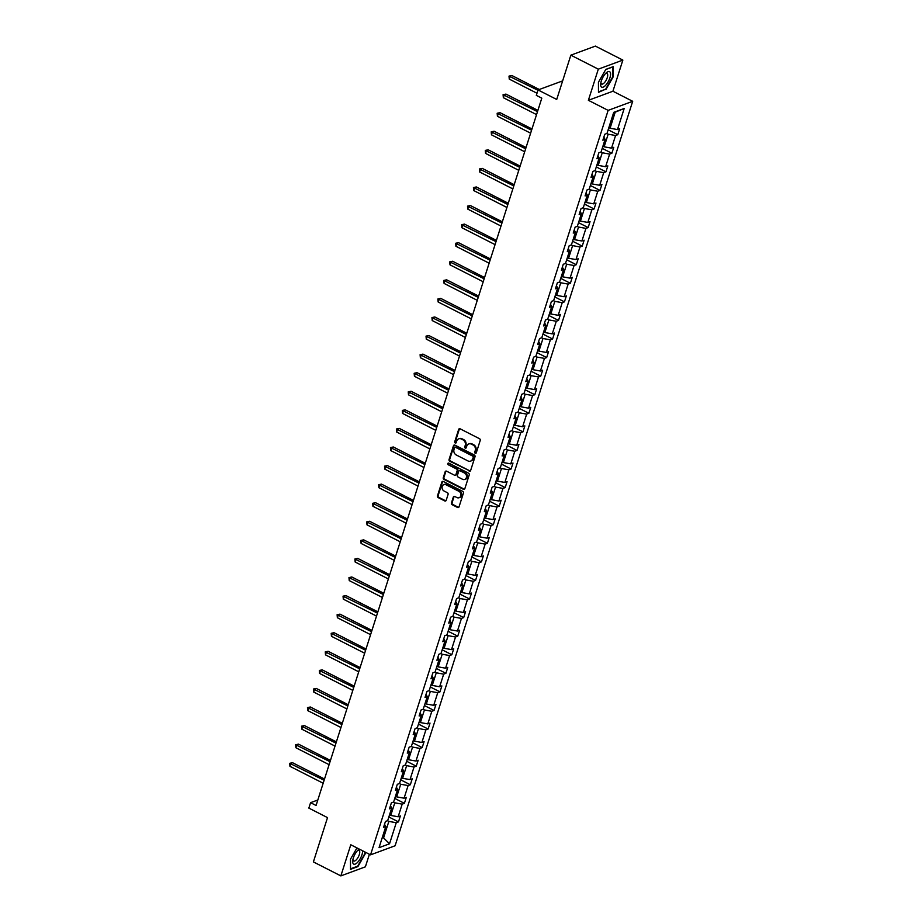 <?xml version="1.0" encoding="UTF-8"?>
<svg xmlns="http://www.w3.org/2000/svg" width="922" height="922" viewBox="0 0 922 922"><rect width="100%" height="100%" fill="white"/><g stroke="black" fill="none" stroke-linecap="round" stroke-linejoin="round"><path stroke-width="1.38" d="M475.245 453.278A0.922 0.784 -110.3 0 0 476.271 452.84L480.224 440.428A1.314 1.118 -110.3 0 0 479.521 438.711L460.113 428.811A1.314 1.118 -110.3 0 0 458.66 429.433L454.696 441.857A0.922 0.784 -110.3 0 0 456.206 442.618L456.724 441.016A4.207 3.573 -110.3 0 1 458.718 438.826A4.207 3.573 -110.3 0 1 461.369 439.033L462.982 439.863A4.207 3.573 -110.3 0 1 465.241 445.361L464.734 446.963A0.922 0.784 -110.3 0 0 466.244 447.735L466.751 446.121A4.207 3.573 -110.3 0 1 468.745 443.943A4.207 3.573 -110.3 0 1 471.396 444.139L473.009 444.969A4.207 3.573 -110.3 0 1 475.268 450.466L474.761 452.068A0.922 0.784 -110.3 0 0 475.245 453.278M469.079 443.839A4.207 3.573 -110.3 0 1 469.413 443.701A4.207 3.573 -110.3 0 1 472.052 443.897L473.678 444.727A4.207 3.573 -110.3 0 1 475.936 450.224L475.418 451.826A0.922 0.784 -110.3 0 0 476.121 453.105M459.64 428.695A1.314 1.118 -110.3 0 0 459.329 429.191L455.364 441.603A0.922 0.784 -110.3 0 0 456.067 442.883M459.052 438.722A4.207 3.573 -110.3 0 1 459.375 438.584A4.207 3.573 -110.3 0 1 462.026 438.791L463.651 439.61A4.207 3.573 -110.3 0 1 465.91 445.107L465.391 446.721A0.922 0.784 -110.3 0 0 466.094 447.988M570.845 55.17L595.393 46.1L622.857 60.091L598.309 69.162L570.845 55.17L556.715 99.461L538.045 89.941L536.316 95.358L541.802 98.158L316.073 805.482L310.576 802.682L308.847 808.098L327.517 817.618L313.388 861.909L340.852 875.9L365.389 866.83L369.399 854.256M451.423 502.986A1.314 1.118 -110.3 0 0 452.126 504.703L457.577 507.48A1.314 1.118 -110.3 0 0 459.029 506.858L463.432 493.074A1.314 1.118 -110.3 0 0 462.717 491.357L443.309 481.468A1.314 1.118 -110.3 0 0 441.857 482.079L437.466 495.875A1.314 1.118 -110.3 0 0 438.169 497.592L444.738 500.946A1.314 1.118 -110.3 0 0 446.19 500.323L448.08 494.423A1.314 1.118 -110.3 0 0 447.377 492.705L444.116 491.046A3.515 2.985 -110.3 0 1 446.11 484.788L458.879 491.299A3.515 2.985 -110.3 0 1 456.886 497.557L454.753 496.462A1.314 1.118 -110.3 0 0 453.313 497.085L451.423 502.986L452.091 502.744A1.314 1.118 -110.3 0 0 452.794 504.461L458.234 507.238A1.314 1.118 -110.3 0 0 458.707 507.354M598.309 69.162L588.374 100.302L608.14 110.375L370.552 854.844L350.786 844.771L340.852 875.9M469.171 471.142A1.314 1.118 -110.3 0 0 470.623 470.52L475.026 456.724A1.314 1.118 -110.3 0 0 474.323 455.007L454.915 445.119A1.314 1.118 -110.3 0 0 453.463 445.741L449.06 459.525A1.314 1.118 -110.3 0 0 449.763 461.242L469.84 470.888A1.314 1.118 -110.3 0 0 470.312 471.015M469.229 474.899L464.826 488.695A1.314 1.118 -110.3 0 1 463.374 489.305L443.966 479.417A1.314 1.118 -110.3 0 1 443.263 477.7L445.142 471.799A1.314 1.118 -110.3 0 1 446.594 471.177L454.465 475.187A1.314 1.118 -110.3 0 0 455.917 474.576L457.162 470.658A1.314 1.118 -110.3 0 0 456.459 468.941L448.265 464.757A0.922 0.784 -110.3 0 1 448.795 463.121L468.526 473.182A1.314 1.118 -110.3 0 1 469.229 474.899M384.543 824.314L385.776 826.585L383.552 827.414L385.454 821.456L387.678 820.638L391.7 808.018L389.476 808.836L391.377 802.889L393.602 802.059L397.624 789.439L395.411 790.269L397.313 784.311L399.526 783.493L403.559 770.873L401.335 771.691L403.237 765.733L405.461 764.914L409.483 752.294L407.259 753.113L409.161 747.166L411.385 746.347L415.407 733.728L413.194 734.546L415.084 728.587L417.309 727.769L421.342 715.149L419.118 715.968L421.02 710.021L423.244 709.202L427.266 696.583L425.042 697.401L426.944 691.442L429.168 690.624L433.19 678.004L430.977 678.822L432.867 672.876L435.092 672.057L439.126 659.437L436.901 660.256L438.803 654.297L441.016 653.479L445.049 640.859L442.825 641.677L444.727 635.731L446.951 634.901L450.973 622.281L448.749 623.111L450.651 617.152L452.875 616.334L456.909 603.714L454.684 604.532L456.586 598.585L458.799 597.756L462.832 585.136L460.608 585.966L462.51 580.007L464.734 579.189L468.756 566.569L466.532 567.387L468.434 561.44L470.658 560.611L474.68 547.991L472.467 548.821L474.369 542.862L476.582 542.044L480.616 529.424L478.391 530.242L480.293 524.284L482.517 523.466L486.539 510.846L484.315 511.664L486.217 505.717L488.441 504.899L492.463 492.279L490.25 493.097L492.141 487.139L494.365 486.32L498.399 473.701L496.174 474.519L498.076 468.572L500.3 467.754L504.322 455.134L502.098 455.952L504 449.994L506.224 449.175L510.246 436.555L508.034 437.374L509.924 431.427L512.148 430.609L516.182 417.977L513.957 418.807L515.859 412.849L518.072 412.03L522.106 399.41L519.881 400.229L521.783 394.282L524.007 393.452L528.029 380.832L525.805 381.662L527.707 375.703L529.931 374.885L533.965 362.265L531.74 363.084L533.642 357.137L535.855 356.307L539.889 343.687L537.664 344.517L539.566 338.558L541.79 337.74L545.812 325.12L543.588 325.939L545.49 319.992L547.714 319.162L551.748 306.542L549.524 307.36L551.425 301.413L553.638 300.595L557.672 287.975L555.447 288.793L557.349 282.835L559.573 282.017L563.596 269.397L561.371 270.215L563.273 264.268L565.497 263.45L569.519 250.83L567.307 251.648L569.197 245.69L571.421 244.872L575.455 232.252L573.23 233.07L575.132 227.123L577.356 226.305L581.379 213.685L579.154 214.503L581.056 208.545L583.28 207.727L587.302 195.107L585.09 195.925L586.98 189.978L589.204 189.148L593.238 176.528L591.014 177.358L592.915 171.4L595.139 170.582L599.162 157.962L596.937 158.78L598.839 152.833L601.063 152.003L605.086 139.383L602.861 140.213L604.763 134.255L606.987 133.436L613.718 112.357L624.194 108.485L617.475 129.564L619.688 128.746L617.798 134.693L615.573 135.511L611.54 148.131L613.764 147.313L611.862 153.271L609.638 154.089L605.616 166.709L607.84 165.891L605.938 171.838L603.714 172.656L599.692 185.276L601.905 184.458L600.015 190.416L597.79 191.234L593.756 203.854L595.981 203.036L594.079 208.983L591.855 209.813L587.833 222.433L590.057 221.603L588.155 227.561L585.931 228.379L581.909 240.999L584.133 240.181L582.231 246.128L580.007 246.958L575.973 259.578L578.198 258.748L576.296 264.706L574.083 265.524L570.05 278.144L572.274 277.326L570.372 283.273L568.148 284.103L564.126 296.723L566.35 295.893L564.448 301.851L562.224 302.67L558.19 315.289L560.415 314.471L558.513 320.43L556.3 321.248L552.266 333.868L554.491 333.049L552.589 338.996L550.365 339.815L546.343 352.435L548.567 351.616L546.665 357.575L544.441 358.393L540.419 371.013L542.632 370.195L540.741 376.141L538.517 376.96L534.483 389.58L536.708 388.761L534.806 394.72L532.582 395.538L528.56 408.158L530.784 407.34L528.882 413.287L526.658 414.105L522.636 426.725L524.849 425.906L522.958 431.865L520.734 432.683L516.7 445.303L518.925 444.485L517.023 450.432L514.799 451.261L510.776 463.881L513.001 463.051L511.099 469.01L508.875 469.828L504.853 482.448L507.077 481.63L505.175 487.577L502.951 488.406L498.917 501.026L501.142 500.197L499.24 506.155L497.027 506.973L492.993 519.593L495.218 518.775L493.316 524.722L491.092 525.552L487.07 538.171L489.294 537.342L487.392 543.3L485.168 544.118L481.134 556.738L483.358 555.92L481.457 561.878L479.244 562.697L475.21 575.316L477.435 574.498L475.533 580.445L473.309 581.263L469.286 593.883L471.511 593.065L469.609 599.023L467.385 599.842L463.363 612.462L465.575 611.643L463.685 617.59L461.461 618.408L457.427 631.028L459.652 630.21L457.75 636.168L455.526 636.987L451.503 649.607L453.728 648.788L451.826 654.735L449.602 655.554L445.58 668.185L447.792 667.355L445.902 673.314L443.678 674.132L439.644 686.752L441.868 685.933L439.967 691.88L437.743 692.71L433.72 705.33L435.945 704.5L434.043 710.459L431.819 711.277L427.796 723.897L430.021 723.079L428.119 729.025L425.895 729.855L421.861 742.475L424.085 741.645L422.184 747.604L419.971 748.422L415.937 761.042L418.162 760.224L416.26 766.17L414.036 767L410.013 779.62L412.238 778.802L410.336 784.749L408.112 785.567L404.078 798.187L406.302 797.369L404.401 803.327L402.188 804.145L398.154 816.765L400.378 815.947L398.477 821.894L396.253 822.712L389.533 843.791L379.046 847.664L385.776 826.585M608.14 110.375L632.688 101.305L395.1 845.774L370.552 854.844M393.429 802.128L394.789 802.82L390.755 815.44L389.533 814.818M390.755 815.44L398.154 816.765M394.789 802.82L402.188 804.145M390.467 805.736L391.7 808.018M399.353 783.55L400.713 784.253L396.679 796.873L395.457 796.239M396.679 796.873L404.078 798.187M400.713 784.253L408.112 785.567M396.402 787.158L397.624 789.439M405.277 764.983L406.637 765.675L402.614 778.295L401.381 777.672M402.614 778.295L410.013 779.62M406.637 765.675L414.036 767M402.326 768.591L403.559 770.873M411.212 746.405L412.56 747.097L408.538 759.728L407.317 759.094M408.538 759.728L415.937 761.042M412.56 747.097L419.971 748.422M408.25 750.012L409.483 752.294M417.136 727.838L418.496 728.53L414.462 741.15L413.24 740.527M414.462 741.15L421.861 742.475M418.496 728.53L425.895 729.855M414.174 731.446L415.407 733.728M423.06 709.26L424.42 709.952L420.397 722.571L419.164 721.949M420.397 722.571L427.796 723.897M424.42 709.952L431.819 711.277M420.109 712.867L421.342 715.149M428.984 690.693L430.344 691.385L426.321 704.005L425.1 703.382M426.321 704.005L433.72 705.33M430.344 691.385L437.743 692.71M426.033 694.301L427.266 696.583M434.919 672.115L436.279 672.806L432.245 685.426L431.023 684.804M432.245 685.426L439.644 686.752M436.279 672.806L443.678 674.132M431.957 675.722L433.19 678.004M440.843 653.548L442.203 654.24L438.18 666.86L436.947 666.237M438.18 666.86L445.58 668.185M442.203 654.24L449.602 655.554M437.892 657.156L439.126 659.437M446.767 634.97L448.127 635.661L444.104 648.281L442.883 647.659M444.104 648.281L451.503 649.607M448.127 635.661L455.526 636.987M443.816 638.577L445.049 640.859M452.702 616.403L454.062 617.095L450.028 629.714L448.807 629.092M450.028 629.714L457.427 631.028M454.062 617.095L461.461 618.408M449.74 620.01L450.973 622.281M458.626 597.825L459.986 598.516L455.952 611.136L454.73 610.514M455.952 611.136L463.363 612.462M459.986 598.516L467.385 599.842M455.675 601.432L456.909 603.714M464.55 579.258L465.91 579.95L461.887 592.569L460.666 591.936M461.887 592.569L469.286 593.883M465.91 579.95L473.309 581.263M461.599 582.854L462.832 585.136M470.485 560.68L471.845 561.371L467.811 573.991L466.59 573.369M467.811 573.991L475.21 575.316M471.845 561.371L479.244 562.697M467.523 564.287L468.756 566.569M476.409 542.101L477.769 542.804L473.735 555.424L472.513 554.79M473.735 555.424L481.134 556.738M477.769 542.804L485.168 544.118M473.459 545.709L474.68 547.991M482.333 523.535L483.693 524.226L479.671 536.846L478.437 536.224M479.671 536.846L487.07 538.171M483.693 524.226L491.092 525.552M479.382 527.142L480.616 529.424M488.268 504.956L489.628 505.648L485.594 518.268L484.373 517.645M485.594 518.268L492.993 519.593M489.628 505.648L497.027 506.973M485.306 508.564L486.539 510.846M494.192 486.39L495.552 487.081L491.518 499.701L490.297 499.079M491.518 499.701L498.917 501.026M495.552 487.081L502.951 488.406M491.23 489.997L492.463 492.279M500.116 467.811L501.476 468.503L497.454 481.123L496.22 480.5M497.454 481.123L504.853 482.448M501.476 468.503L508.875 469.828M497.165 471.419L498.399 473.701M506.04 449.245L507.4 449.936L503.377 462.556L502.156 461.934M503.377 462.556L510.776 463.881M507.4 449.936L514.799 451.261M503.089 452.852L504.322 455.134M511.975 430.666L513.335 431.358L509.301 443.978L508.08 443.355M509.301 443.978L516.7 445.303M513.335 431.358L520.734 432.683M509.013 434.274L510.246 436.555M517.899 412.099L519.259 412.791L515.237 425.411L514.003 424.788M515.237 425.411L522.636 426.725M519.259 412.791L526.658 414.105M514.949 415.707L516.182 417.977M523.823 393.521L525.183 394.213L521.161 406.833L519.939 406.21M521.161 406.833L528.56 408.158M525.183 394.213L532.582 395.538M520.872 397.128L522.106 399.41M529.758 374.954L531.118 375.646L527.084 388.266L525.863 387.643M527.084 388.266L534.483 389.58M531.118 375.646L538.517 376.96M526.796 378.562L528.029 380.832M535.682 356.376L537.042 357.068L533.02 369.687L531.787 369.065M533.02 369.687L540.419 371.013M537.042 357.068L544.441 358.393M532.732 359.983L533.965 362.265M541.606 337.798L542.966 338.501L538.944 351.121L537.722 350.487M538.944 351.121L546.343 352.435M542.966 338.501L550.365 339.815M538.655 341.405L539.889 343.687M547.541 319.231L548.901 319.922L544.867 332.542L543.646 331.92M544.867 332.542L552.266 333.868M548.901 319.922L556.3 321.248M544.579 322.838L545.812 325.12M553.465 300.653L554.825 301.356L550.791 313.976L549.57 313.342M550.791 313.976L558.19 315.289M554.825 301.356L562.224 302.67M550.515 304.26L551.748 306.542M559.389 282.086L560.749 282.777L556.727 295.397L555.493 294.775M556.727 295.397L564.126 296.723M560.749 282.777L568.148 284.103M556.439 285.693L557.672 287.975M565.324 263.508L566.684 264.199L562.651 276.819L561.429 276.197M562.651 276.819L570.05 278.144M566.684 264.199L574.083 265.524M562.362 267.115L563.596 269.397M571.248 244.941L572.608 245.632L568.574 258.252L567.353 257.63M568.574 258.252L575.973 259.578M572.608 245.632L580.007 246.958M568.286 248.548L569.519 250.83M577.172 226.363L578.532 227.054L574.51 239.674L573.277 239.052M574.51 239.674L581.909 240.999M578.532 227.054L585.931 228.379M574.222 229.97L575.455 232.252M583.096 207.796L584.456 208.487L580.434 221.107L579.212 220.485M580.434 221.107L587.833 222.433M584.456 208.487L591.855 209.813M580.145 211.403L581.379 213.685M589.031 189.217L590.391 189.909L586.357 202.529L585.136 201.906M586.357 202.529L593.756 203.854M590.391 189.909L597.79 191.234M586.069 192.825L587.302 195.107M594.955 170.651L596.315 171.342L592.293 183.962L591.06 183.34M592.293 183.962L599.692 185.276M596.315 171.342L603.714 172.656M592.005 174.258L593.238 176.528M600.879 152.072L602.239 152.764L598.217 165.384L596.995 164.761M598.217 165.384L605.616 166.709M602.239 152.764L609.638 154.089M597.929 155.68L599.162 157.962M606.814 133.506L608.174 134.197L604.141 146.817L602.919 146.195M604.141 146.817L611.54 148.131M608.174 134.197L615.573 135.511M603.852 137.113L605.086 139.383M624.194 108.485L615.204 112.173L610.076 128.239L608.843 127.616M610.076 128.239L617.475 129.564M562.639 80.894L538.045 89.941M588.374 100.302L612.923 91.232L622.857 60.091M612.923 91.232L632.688 101.305M317.813 800.008L310.576 802.682M382.111 838.063L383.725 837.464L388.853 821.398L387.494 820.707M382.503 836.842L389.533 843.791M615.204 112.173L613.591 112.761M388.853 821.398L396.253 822.712M608.243 129.829L617.798 134.693M602.32 148.407L611.862 153.271M596.396 166.974L605.938 171.838M590.472 185.553L600.015 190.416M584.536 204.119L594.079 208.983M578.613 222.698L588.155 227.561M572.689 241.264L582.231 246.128M566.753 259.843L576.296 264.706M560.83 278.409L570.372 283.273M554.906 296.988L564.448 301.851M548.97 315.555L558.513 320.43M543.046 334.133L552.589 338.996M537.123 352.711L546.665 357.575M531.187 371.278L540.741 376.141M525.263 389.856L534.806 394.72M519.34 408.423L528.882 413.287M513.416 427.001L522.958 431.865M507.48 445.568L517.023 450.432M501.556 464.146L511.099 469.01M495.633 482.713L505.175 487.577M489.697 501.291L499.24 506.155M483.773 519.858L493.316 524.722M477.85 538.436L487.392 543.3M471.914 557.003L481.457 561.878M465.99 575.582L475.533 580.445M460.066 594.16L469.609 599.023M454.131 612.727L463.685 617.59M448.207 631.305L457.75 636.168M442.283 649.872L451.826 654.735M436.36 668.45L445.902 673.314M430.424 687.017L439.967 691.88M424.5 705.595L434.043 710.459M418.576 724.162L428.119 729.025M412.641 742.74L422.184 747.604M406.717 761.307L416.26 766.17M400.793 779.885L410.336 784.749M394.858 798.464L404.401 803.327M388.934 817.03L398.477 821.894M605.858 89.641L613.222 76.78L613.199 66.661L605.8 69.392L598.436 82.242L598.47 92.373L605.281 89.342M356.952 847.906L350.475 859.212L350.51 869.342L357.897 866.611L365.262 853.749L365.262 852.147M454.442 444.992A1.314 1.118 -110.3 0 0 454.12 445.487L449.729 459.283A1.314 1.118 -110.3 0 0 450.432 461L469.84 470.888M473.101 457.243A0.922 0.784 -110.3 0 0 472.617 456.044L455.572 447.354A0.922 0.784 -110.3 0 0 454.558 447.792L454.016 449.487A4.207 3.573 -110.3 0 0 456.275 454.984L467.927 460.919A4.207 3.573 -110.3 0 0 470.566 461.127A4.207 3.573 -110.3 0 0 472.56 458.937L473.77 457.001A0.922 0.784 -110.3 0 0 473.274 455.802L472.617 456.044M455.364 447.285A0.922 0.784 -110.3 0 1 456.24 447.112L473.274 455.802M470.9 460.977A4.207 3.573 -110.3 0 0 471.234 460.873A4.207 3.573 -110.3 0 0 473.228 458.695L472.56 458.937M473.77 457.001L473.228 458.695M446.121 471.061A1.314 1.118 -110.3 0 0 445.81 471.557L443.92 477.458A1.314 1.118 -110.3 0 0 444.635 479.175L464.043 489.063A1.314 1.118 -110.3 0 0 464.515 489.19M455.606 475.072A1.314 1.118 -110.3 0 0 456.586 474.323L457.831 470.416A1.314 1.118 -110.3 0 0 457.128 468.699L448.265 464.757M448.576 463.051A0.922 0.784 -110.3 0 0 448.933 464.515M462.637 479.348A3.515 2.985 -110.3 0 0 464.63 473.101L460.124 470.808A1.314 1.118 -110.3 0 0 458.672 471.43L457.427 475.337A1.314 1.118 -110.3 0 0 458.13 477.054L462.637 479.348M465.172 479.382A3.515 2.985 -110.3 0 0 465.287 472.859L464.63 473.101M459.652 470.681A1.314 1.118 -110.3 0 1 460.793 470.566L465.287 472.859M454.281 496.347A1.314 1.118 -110.3 0 0 453.97 496.843L452.091 502.744M459.421 497.58A3.515 2.985 -110.3 0 0 459.548 491.057L458.879 491.299M444.231 484.523A3.515 2.985 -110.3 0 1 446.767 484.546L459.548 491.057M442.837 481.342A1.314 1.118 -110.3 0 0 442.525 481.837L438.123 495.621A1.314 1.118 -110.3 0 0 438.826 497.35L445.407 500.692A1.314 1.118 -110.3 0 0 445.879 500.819M357.321 866.311L357.897 866.611M608.059 130.071L608.935 127.662M539.278 89.48L511.883 75.523L510.223 76.134L509.267 79.108L536.984 93.237M537.941 90.264L509.002 76.111L511.883 75.523M509.267 79.108L509.002 76.111M602.135 148.649L603.011 146.241M537.906 110.375L505.948 94.09L504.288 94.701L503.343 97.686L536.558 114.605M537.503 111.631L503.078 94.689L505.948 94.09M503.343 97.686L503.078 94.689M596.211 167.216L597.087 164.808M531.971 128.953L500.024 112.668L498.364 113.279L497.419 116.253L530.623 133.183M531.579 130.209L497.154 113.256L500.024 112.668M497.419 116.253L497.154 113.256M609.903 71.904A8.701 3.388 117 0 0 606.1 72.988A8.701 3.388 117 0 0 600.718 83.568A8.701 3.388 117 0 0 601.317 86.899A8.701 3.388 117 0 0 608.117 81.885A8.701 3.388 117 0 0 609.903 71.904M600.913 82.427A5.958 2.317 117 0 0 601.375 83.867A5.958 2.317 117 0 0 601.605 84.04A5.958 2.317 117 0 0 606.203 80.122A5.958 2.317 117 0 0 607.252 73.61A5.958 2.317 117 0 0 607.022 73.437A5.958 2.317 117 0 0 605.305 73.818M605.719 69.542L612.75 66.949L612.773 76.757L605.639 89.215L598.482 91.854L598.447 82.231M359.246 849.081A8.701 3.388 117 0 0 358.139 849.957A8.701 3.388 117 0 0 352.746 860.537A8.701 3.388 117 0 0 353.357 863.868A8.701 3.388 117 0 0 359.084 860.526A8.701 3.388 117 0 0 362.611 850.799M352.953 859.396A5.958 2.317 117 0 0 353.414 860.837A5.958 2.317 117 0 0 353.645 861.01A5.958 2.317 117 0 0 358.243 857.091A5.958 2.317 117 0 0 359.292 850.58A5.958 2.317 117 0 0 359.05 850.407A5.958 2.317 117 0 0 357.333 850.787M364.801 851.916L364.812 853.726L357.678 866.184L350.521 868.824L350.487 859.2M590.276 185.795L591.152 183.386M526.047 147.52L494.1 131.235L492.44 131.858L491.484 134.831L524.699 151.761M525.644 148.776L491.219 131.834L494.1 131.235M491.484 134.831L491.219 131.834M584.352 204.373L585.228 201.953M520.123 166.098L488.164 149.813L486.505 150.424L485.56 153.398L518.775 170.328M519.72 167.355L485.295 150.401L488.164 149.813M485.56 153.398L485.295 150.401M578.428 222.94L579.304 220.531M514.188 184.677L482.241 168.38L480.581 169.003L479.636 171.976L512.839 188.906M513.796 185.921L479.371 168.98L482.241 168.38M479.636 171.976L479.371 168.98M572.493 241.518L573.38 239.098M508.264 203.243L476.317 186.959L474.657 187.569L473.701 190.543L506.916 207.473M507.861 204.5L473.435 187.558L476.317 186.959M473.701 190.543L473.435 187.558M566.569 260.085L567.445 257.676M502.34 221.822L470.381 205.537L468.733 206.148L467.777 209.121L500.992 226.051M501.937 223.066L467.512 206.125L470.381 205.537M467.777 209.121L467.512 206.125M560.645 278.663L561.521 276.243M496.416 240.388L464.458 224.104L462.798 224.714L461.853 227.699L495.056 244.618M496.013 241.645L461.588 224.703L464.458 224.104M461.853 227.699L461.588 224.703M554.71 297.23L555.597 294.821M490.481 258.967L458.534 242.682L456.874 243.293L455.917 246.266L489.133 263.196M490.089 260.223L455.652 243.27L458.534 242.682M455.917 246.266L455.652 243.27M548.786 315.808L549.662 313.399M484.557 277.534L452.598 261.249L450.95 261.86L449.994 264.845L483.209 281.763M484.154 278.79L449.729 261.848L452.598 261.249M449.994 264.845L449.729 261.848M542.862 334.375L543.738 331.966M478.633 296.112L446.674 279.827L445.015 280.438L444.07 283.411L477.273 300.342M478.23 297.368L443.805 280.415L446.674 279.827M444.07 283.411L443.805 280.415M536.927 352.953L537.814 350.544M472.698 314.679L440.751 298.394L439.091 299.005L438.146 301.99L471.349 318.908M472.306 315.935L437.881 298.993L440.751 298.394M438.146 301.99L437.881 298.993M531.003 371.52L531.879 369.111M466.774 333.257L434.827 316.972L433.167 317.583L432.211 320.556L465.426 337.487M466.371 334.513L431.945 317.56L434.827 316.972M432.211 320.556L431.945 317.56M525.079 390.098L525.955 387.689M460.85 351.824L428.891 335.539L427.232 336.15L426.287 339.135L459.502 356.053M460.447 353.08L426.022 336.138L428.891 335.539M426.287 339.135L426.022 336.138M519.155 408.677L520.031 406.256M454.915 370.402L422.968 354.117L421.308 354.728L420.363 357.701L453.566 374.632M454.523 371.658L420.098 354.705L422.968 354.117M420.363 357.701L420.098 354.705M513.22 427.243L514.096 424.835M448.991 388.969L417.044 372.684L415.384 373.306L414.427 376.28L447.643 393.21M448.588 390.225L414.162 373.283L417.044 372.684M414.427 376.28L414.162 373.283M507.296 445.822L508.172 443.401M443.067 407.547L411.108 391.262L409.449 391.873L408.504 394.847L441.719 411.777M442.664 408.803L408.239 391.85L411.108 391.262M408.504 394.847L408.239 391.85M501.372 464.388L502.248 461.98M437.132 426.125L405.184 409.829L403.525 410.451L402.58 413.425L435.783 430.355M436.74 427.37L402.315 410.428L405.184 409.829M402.58 413.425L402.315 410.428M495.437 482.967L496.324 480.546M431.208 444.692L399.261 428.407L397.601 429.018L396.644 431.992L429.859 448.922M430.805 445.948L396.379 429.007L399.261 428.407M396.644 431.992L396.379 429.007M489.513 501.533L490.389 499.125M425.284 463.27L393.325 446.986L391.677 447.596L390.721 450.57L423.936 467.5M424.881 464.515L390.455 447.573L393.325 446.986M390.721 450.57L390.455 447.573M483.589 520.112L484.465 517.691M419.36 481.837L387.401 465.552L385.742 466.163L384.797 469.148L418 486.067M418.957 483.093L384.532 466.152L387.401 465.552M384.797 469.148L384.532 466.152M477.654 538.678L478.541 536.27M413.425 500.416L381.478 484.131L379.818 484.742L378.861 487.715L412.076 504.645M413.033 501.672L378.596 484.718L381.478 484.131M378.861 487.715L378.596 484.718M471.73 557.257L472.606 554.848M407.501 518.982L375.542 502.697L373.894 503.308L372.937 506.293L406.153 523.212M407.098 520.239L372.672 503.297L375.542 502.697M372.937 506.293L372.672 503.297M465.806 575.824L466.682 573.415M401.577 537.561L369.618 521.276L367.959 521.887L367.014 524.86L400.217 541.79M401.174 538.817L366.749 521.864L369.618 521.276M367.014 524.86L366.749 521.864M459.871 594.402L460.758 591.993M395.642 556.127L363.694 539.843L362.035 540.453L361.09 543.438L394.293 560.357M395.25 557.384L360.825 540.442L363.694 539.843M361.09 543.438L360.825 540.442M453.947 612.969L454.823 610.56M389.718 574.706L357.771 558.421L356.111 559.032L355.154 562.005L388.369 578.935M389.315 575.962L354.889 559.009L357.771 558.421M355.154 562.005L354.889 559.009M448.023 631.547L448.899 629.138M383.794 593.272L351.835 576.988L350.176 577.61L349.231 580.583L382.446 597.502M383.391 594.529L348.965 577.587L351.835 576.988M349.231 580.583L348.965 577.587M442.099 650.125L442.975 647.705M377.859 611.851L345.911 595.566L344.252 596.177L343.307 599.15L376.51 616.08M377.467 613.107L343.042 596.154L345.911 595.566M343.307 599.15L343.042 596.154M436.164 668.692L437.04 666.283M371.935 630.418L339.988 614.133L338.328 614.755L337.371 617.728L370.586 634.659M371.531 631.674L337.106 614.732L339.988 614.133M337.371 617.728L337.106 614.732M430.24 687.27L431.116 684.85M366.011 648.996L334.052 632.711L332.393 633.322L331.447 636.295L364.663 653.225M365.608 650.252L331.182 633.31L334.052 632.711M331.447 636.295L331.182 633.31M424.316 705.837L425.192 703.428M360.076 667.574L328.128 651.289L326.469 651.9L325.524 654.874L358.727 671.804M359.684 668.819L325.259 651.877L328.128 651.289M325.524 654.874L325.259 651.877M418.381 724.415L419.268 721.995M354.152 686.141L322.204 669.856L320.545 670.467L319.588 673.44L352.803 690.371M353.748 687.397L319.323 670.455L322.204 669.856M319.588 673.44L319.323 670.455M412.457 742.982L413.333 740.573M348.228 704.719L316.269 688.434L314.621 689.045L313.664 692.019L346.879 708.949M347.825 705.964L313.399 689.022L316.269 688.434M313.664 692.019L313.399 689.022M406.533 761.56L407.409 759.152M342.304 723.286L310.345 707.001L308.686 707.612L307.741 710.597L340.944 727.516M341.901 724.542L307.475 707.6L310.345 707.001M307.741 710.597L307.475 707.6M400.597 780.127L401.485 777.719M336.369 741.864L304.421 725.579L302.762 726.19L301.805 729.164L335.02 746.094M335.977 743.12L301.54 726.167L304.421 725.579M301.805 729.164L301.54 726.167M394.674 798.706L395.55 796.297M330.445 760.431L298.486 744.146L296.838 744.757L295.881 747.742L329.096 764.661M330.041 761.687L295.616 744.746L298.486 744.146M295.881 747.742L295.616 744.746M388.75 817.272L389.626 814.864M324.521 779.009L292.562 762.725L290.903 763.335L289.957 766.309L323.161 783.239M324.118 780.266L289.692 763.312L292.562 762.725M289.957 766.309L289.692 763.312M475.936 450.224L475.268 450.466M473.678 444.727L473.009 444.969M472.052 443.897L471.396 444.139M465.391 446.721L464.734 446.963M465.91 445.107L465.241 445.361M463.651 439.61L462.982 439.863M462.026 438.791L461.369 439.033M455.364 441.603L454.696 441.857M459.329 429.191L458.66 429.433M475.418 451.826L474.761 452.068M450.432 461L449.763 461.242M449.729 459.283L449.06 459.525M454.12 445.487L453.463 445.741M456.24 447.112L455.572 447.354M464.043 489.063L463.374 489.305M444.635 479.175L443.966 479.417M443.92 477.458L443.263 477.7M445.81 471.557L445.142 471.799M456.586 474.323L455.917 474.576M457.831 470.416L457.162 470.658M457.128 468.699L456.459 468.941M460.793 470.566L460.124 470.808M453.97 496.843L453.313 497.085M446.767 484.546L446.11 484.788M445.407 500.692L444.738 500.946M438.826 497.35L438.169 497.592M438.123 495.621L437.466 495.875M442.525 481.837L441.857 482.079M458.234 507.238L457.577 507.48M452.794 504.461L452.126 504.703M469.413 443.701L468.745 443.943M459.375 438.584L458.718 438.826M455.664 447.066L454.995 447.32M471.234 460.873L470.566 461.127M455.964 475.014L455.295 475.256M465.518 479.279L464.849 479.521M459.963 470.497L459.294 470.739M459.767 497.477L459.098 497.719M444.554 484.373L443.897 484.615"/></g></svg>
